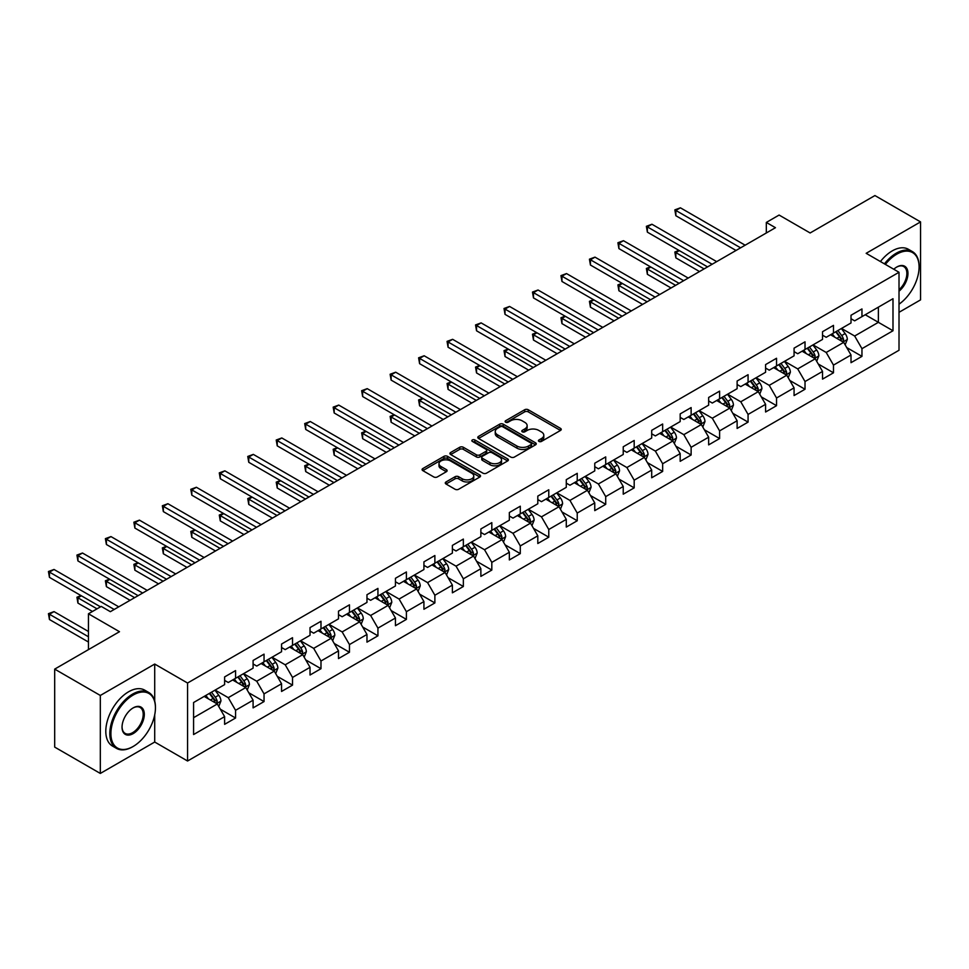 <?xml version="1.0" encoding="UTF-8"?>
<svg xmlns="http://www.w3.org/2000/svg" width="969" height="969" viewBox="0 0 969 969"><rect width="100%" height="100%" fill="white"/><g stroke="black" fill="none" stroke-linecap="round" stroke-linejoin="round"><path stroke-width="1.45" d="M538.958 441.428A1.768 1.03 0 0 0 541.465 441.428L560.506 430.442A2.532 1.466 0 0 0 561.245 429.412A2.532 1.466 0 0 0 560.506 428.371L528.25 409.754A2.532 1.466 0 0 0 524.677 409.754L505.636 420.74A1.768 1.03 0 0 0 505.115 421.467A1.768 1.03 0 0 0 505.636 422.193A1.768 1.03 0 0 0 508.144 422.193L510.615 420.776A8.103 4.675 0 0 1 522.073 420.776L524.762 422.327A8.103 4.675 0 0 1 527.136 425.633A8.103 4.675 0 0 1 524.762 428.94L522.303 430.369A1.768 1.03 0 0 0 521.782 431.084A1.768 1.03 0 0 0 522.303 431.811A1.768 1.03 0 0 0 524.81 431.811L527.269 430.393A8.103 4.675 0 0 1 538.74 430.393L541.429 431.944A8.103 4.675 0 0 1 543.803 435.251A8.103 4.675 0 0 1 541.429 438.557L538.958 439.987A1.768 1.03 0 0 0 538.437 440.713A1.768 1.03 0 0 0 538.958 441.428L538.958 439.987M446.019 481.956A2.532 1.466 0 0 0 445.28 482.986A2.532 1.466 0 0 0 446.019 484.015L455.067 489.248A2.532 1.466 0 0 0 458.652 489.248L479.8 477.039A2.532 1.466 0 0 0 480.539 476.009A2.532 1.466 0 0 0 479.8 474.967L447.545 456.351A2.532 1.466 0 0 0 443.959 456.351L422.823 468.56A2.532 1.466 0 0 0 422.084 469.59A2.532 1.466 0 0 0 422.823 470.631L433.749 476.93A2.532 1.466 0 0 0 437.334 476.93L446.382 471.709A2.532 1.466 0 0 0 447.121 470.68A2.532 1.466 0 0 0 446.382 469.638L440.968 466.513A6.783 3.912 0 0 1 438.981 463.751A6.783 3.912 0 0 1 443.16 460.13A6.783 3.912 0 0 1 450.549 460.978L471.782 473.235A6.783 3.912 0 0 1 473.768 476.009A6.783 3.912 0 0 1 469.577 479.619A6.783 3.912 0 0 1 462.189 478.771L458.652 476.724A2.532 1.466 0 0 0 455.067 476.724L446.019 481.956L446.019 484.015L455.067 478.831L455.067 476.724M899.014 312.321L920.55 299.881L920.55 221.901L874.922 195.556L810.132 232.972L779.1 215.057L766.322 222.434L775.454 227.703L110.357 611.681L101.236 606.412L88.458 613.789L88.458 649.618M154.713 701.071L154.713 664.056L100.316 695.463L54.688 669.119L119.49 631.703L88.458 613.789M154.713 664.056L187.562 683.024L899.014 272.277L899.014 350.257L187.562 761.004L187.562 683.024M920.55 221.901L866.165 253.309L899.014 272.277M510.784 457.077A2.532 1.466 0 0 0 514.369 457.077L535.506 444.868A2.532 1.466 0 0 0 536.257 443.838A2.532 1.466 0 0 0 535.506 442.797L503.262 424.18A2.532 1.466 0 0 0 499.677 424.18L478.541 436.389A2.532 1.466 0 0 0 477.802 437.419A2.532 1.466 0 0 0 478.541 438.46L510.784 457.077M473.066 441.816A1.768 1.03 0 0 1 474.871 442.07L474.871 439.962L507.647 458.882A2.532 1.466 0 0 1 508.398 459.924A2.532 1.466 0 0 1 507.647 460.953L486.511 473.163A2.532 1.466 0 0 1 482.925 473.163L450.682 454.546L450.682 452.475A2.532 1.466 0 0 0 449.943 453.504A2.532 1.466 0 0 0 450.682 454.546M450.682 452.475L459.73 447.254A2.532 1.466 0 0 1 463.315 447.254L476.385 454.8A2.532 1.466 0 0 0 479.97 454.8L485.978 451.336A2.532 1.466 0 0 0 486.717 450.306A2.532 1.466 0 0 0 485.978 449.265L472.363 441.404A1.768 1.03 0 0 1 471.842 440.677A1.768 1.03 0 0 1 472.933 439.732A1.768 1.03 0 0 1 474.871 439.962M100.316 695.463L100.316 773.444L54.688 747.099L54.688 669.119M220.326 709.211L235.564 718.017L235.564 710.313L253.091 700.199L253.091 707.891L264.04 701.568L264.04 693.877L281.555 683.763L281.555 691.454L292.517 685.131L292.517 677.44L310.032 667.326L310.032 675.018L320.981 668.695L320.981 661.003L338.508 650.889L338.508 658.581L349.458 652.258L349.458 644.567L366.972 634.453L366.972 642.144L377.934 635.821L377.934 628.13L395.449 618.016L395.449 625.708L406.399 619.385L406.399 611.693L423.925 601.567L423.925 609.259L434.875 602.936L434.875 595.245L452.39 585.131L452.39 592.822L463.352 586.499L463.352 578.808L480.866 568.694L480.866 576.385L491.816 570.063L491.816 562.371L509.343 552.257L509.343 559.949L520.292 553.626L520.292 545.935L537.807 535.821L537.807 543.512L548.769 537.189L548.769 529.498L566.284 519.384L566.284 527.075L577.233 520.753L577.233 513.061L594.76 502.935L594.76 510.639L605.71 504.316L605.71 496.612L623.237 486.499L623.237 494.19L634.186 487.867L634.186 480.176L651.701 470.062L651.701 477.753L662.651 471.431L662.651 463.739L680.177 453.625L680.177 461.317L691.127 454.994L691.127 447.303L708.654 437.189L708.654 444.88L719.604 438.557L719.604 430.866L737.118 420.752L737.118 428.443L748.068 422.121L748.068 414.429L765.595 404.315L765.595 412.007L776.544 405.684L776.544 397.993L794.071 387.866L794.071 395.558L805.021 389.247L805.021 381.544L822.536 371.43L822.536 379.121L833.485 372.799L833.485 365.107L851.012 354.993L851.012 362.685L861.962 356.362L861.962 348.67L892.994 330.756L892.994 298.718L878.386 307.149L878.386 322.326L892.994 330.756M235.564 718.017L224.614 724.34L224.614 716.636L193.582 734.55L193.582 702.525L224.614 684.611L224.614 676.919L235.564 670.596L235.564 678.288L253.091 668.174L253.091 660.47L264.04 654.148L264.04 661.851L281.555 651.725L281.555 644.034L292.517 637.711L292.517 645.402L310.032 635.289L310.032 627.597L320.981 621.274L320.981 628.966L338.508 618.852L338.508 611.16L349.458 604.838L349.458 612.529L366.972 602.415L366.972 594.724L377.934 588.401L377.934 596.092L395.449 585.979L395.449 578.287L406.399 571.964L406.399 579.656L423.925 569.542L423.925 561.85L434.875 555.528L434.875 563.219L452.39 553.093L452.39 545.402L463.352 539.079L463.352 546.77L480.866 536.656L480.866 528.965L491.816 522.642L491.816 530.334L509.343 520.22L509.343 512.528L520.292 506.206L520.292 513.897L537.807 503.783L537.807 496.092L548.769 489.769L548.769 497.46L566.284 487.346L566.284 479.655L577.233 473.332L577.233 481.024L594.76 470.91L594.76 463.218L605.71 456.896L605.71 464.587L623.237 454.473L623.237 446.77L634.186 440.459L634.186 448.15L651.701 438.024L651.701 430.333L662.651 424.01L662.651 431.702L680.177 421.588L680.177 413.896L691.127 407.574L691.127 415.265L708.654 405.151L708.654 397.46L719.604 391.137L719.604 398.828L737.118 388.714L737.118 381.023L748.068 374.7L748.068 382.392L765.595 372.278L765.595 364.586L776.544 358.264L776.544 365.955L794.071 355.841L794.071 348.15L805.021 341.827L805.021 349.518L822.536 339.404L822.536 331.701L833.485 325.378L833.485 333.082L851.012 322.956L851.012 315.264L861.962 308.941L861.962 316.633L892.994 298.718M232.645 679.972L245.787 687.554L228.26 697.668L215.118 690.085M224.614 680.395L228.26 682.503L235.564 678.288M228.26 697.668L235.564 710.313M245.787 687.554L253.091 700.199M261.121 663.535L274.263 671.117L256.737 681.231L243.594 673.649M253.091 663.959L256.737 666.066L264.04 661.851M256.737 681.231L264.04 693.877M274.263 671.117L281.555 683.763M289.586 647.098L302.728 654.681L285.213 664.795L272.071 657.212M281.555 647.51L285.213 649.618L292.517 645.402M285.213 664.795L292.517 677.44M302.728 654.681L310.032 667.326M318.062 630.649L331.204 638.244L313.677 648.358L300.535 640.775M310.032 631.073L313.677 633.181L320.981 628.966M313.677 648.358L320.981 661.003M331.204 638.244L338.508 650.889M346.539 614.213L359.681 621.807L342.154 631.921L329.012 624.327M338.508 614.637L342.154 616.744L349.458 612.529M342.154 631.921L349.458 644.567M359.681 621.807L366.972 634.453M375.003 597.776L388.145 605.371L370.63 615.485L357.488 607.89M366.972 598.2L370.63 600.308L377.934 596.092M370.63 615.485L377.934 628.13M388.145 605.371L395.449 618.016M403.479 581.339L416.622 588.922L399.095 599.048L385.965 591.453M395.449 581.763L399.095 583.871L406.399 579.656M399.095 599.048L406.399 611.693M416.622 588.922L423.925 601.567M431.956 564.903L445.098 572.485L427.571 582.599L414.429 575.017M423.925 565.327L427.571 567.434L434.875 563.219M427.571 582.599L434.875 595.245M445.098 572.485L452.39 585.131M460.42 548.466L473.562 556.049L456.048 566.162L442.906 558.58M452.39 548.878L456.048 550.986L463.352 546.77M456.048 566.162L463.352 578.808M473.562 556.049L480.866 568.694M488.897 532.029L502.039 539.612L484.524 549.726L471.382 542.143M480.866 532.441L484.524 534.549L491.816 530.334M484.524 549.726L491.816 562.371M502.039 539.612L509.343 552.257M517.373 515.581L530.515 523.175L512.989 533.289L499.847 525.707M509.343 516.005L512.989 518.112L520.292 513.897M512.989 533.289L520.292 545.935M530.515 523.175L537.807 535.821M545.838 499.144L558.98 506.739L541.465 516.852L528.323 509.258M537.807 499.568L541.465 501.676L548.769 497.46M541.465 516.852L548.769 529.498M558.98 506.739L566.284 519.384M574.314 482.707L587.456 490.29L569.942 500.416L556.8 492.821M566.284 483.131L569.942 485.239L577.233 481.024M569.942 500.416L577.233 513.061M587.456 490.29L594.76 502.935M602.791 466.271L615.933 473.853L598.406 483.979L585.264 476.385M594.76 466.695L598.406 468.802L605.71 464.587M598.406 483.979L605.71 496.612M615.933 473.853L623.237 486.499M631.267 449.834L644.397 457.416L626.882 467.53L613.74 459.948M623.237 450.258L626.882 452.366L634.186 448.15M626.882 467.53L634.186 480.176M644.397 457.416L651.701 470.062M659.732 433.397L672.874 440.98L655.359 451.094L642.217 443.511M651.701 433.809L655.359 435.917L662.651 431.702M655.359 451.094L662.651 463.739M672.874 440.98L680.177 453.625M688.208 416.961L701.35 424.543L683.823 434.657L670.681 427.075M680.177 417.373L683.823 419.48L691.127 415.265M683.823 434.657L691.127 447.303M701.35 424.543L708.654 437.189M716.685 400.512L729.814 408.106L712.3 418.22L699.158 410.638M708.654 400.936L712.3 403.043L719.604 398.828M712.3 418.22L719.604 430.866M729.814 408.106L737.118 420.752M745.149 384.075L758.291 391.67L740.776 401.784L727.634 394.189M737.118 384.499L740.776 386.607L748.068 382.392M740.776 401.784L748.068 414.429M758.291 391.67L765.595 404.315M773.625 367.639L786.767 375.221L769.241 385.347L756.099 377.753M765.595 368.063L769.241 370.17L776.544 365.955M769.241 385.347L776.544 397.993M786.767 375.221L794.071 387.866M802.102 351.202L815.244 358.784L797.717 368.898L784.575 361.316M794.071 351.626L797.717 353.733L805.021 349.518M797.717 368.898L805.021 381.544M815.244 358.784L822.536 371.43M830.566 334.765L843.708 342.348L826.194 352.462L813.052 344.879M822.536 335.189L826.194 337.297L833.485 333.082M826.194 352.462L833.485 365.107M843.708 342.348L851.012 354.993M865.244 314.743L878.386 322.326L854.658 336.025L841.516 328.443M851.012 318.74L854.658 320.848L861.962 316.633M854.658 336.025L861.962 348.67M100.316 773.444L154.713 742.036L187.562 761.004M766.322 222.434L766.322 232.972M193.582 717.69L217.31 703.991L204.168 696.408M217.31 703.991L224.614 716.636M846.724 347.568L861.962 356.362M818.248 364.005L833.485 372.799M789.771 380.442L805.021 389.247M761.307 396.878L776.544 405.684M732.83 413.315L748.068 422.121M704.354 429.764L719.604 438.557M675.89 446.2L691.127 454.994M647.413 462.637L662.651 471.431M618.937 479.074L634.186 487.867M590.472 495.51L605.71 504.316M561.996 511.947L577.233 520.753M533.519 528.384L548.769 537.189M505.055 544.832L520.292 553.626M476.578 561.269L491.816 570.063M448.102 577.706L463.352 586.499M419.638 594.142L434.875 602.936M391.161 610.579L406.399 619.385M362.685 627.016L377.934 635.821M334.22 643.464L349.458 652.258M305.744 659.901L320.981 668.695M277.267 676.338L292.517 685.131M248.803 692.774L264.04 701.568M154.713 742.036L154.713 714.843M539.672 441.682L541.429 440.665A8.103 4.675 0 0 0 543.803 437.358L543.803 435.251M527.136 425.633L527.136 427.741A8.103 4.675 0 0 1 524.762 431.048L523.006 432.065M560.47 430.466L528.25 411.861A2.532 1.466 0 0 0 524.677 411.861L506.351 422.448M535.506 442.797L535.506 444.868L503.262 426.287A2.532 1.466 0 0 0 499.677 426.287L478.577 438.472L478.541 436.389M531.036 444.565A1.768 1.03 0 0 0 531.557 443.838A1.768 1.03 0 0 0 531.036 443.112L502.729 426.772A1.768 1.03 0 0 0 500.222 426.772L497.618 428.274A8.103 4.675 0 0 0 495.244 431.58A8.103 4.675 0 0 0 497.618 434.887L516.974 446.055A8.103 4.675 0 0 0 528.432 446.055L531.036 444.565L531.036 446.673A1.768 1.03 0 0 0 531.557 445.946L531.557 443.838M495.244 431.58L495.244 433.688A8.103 4.675 0 0 0 497.618 436.995L497.618 434.887M531.036 446.673L528.432 448.162A8.103 4.675 0 0 1 516.974 448.162L497.618 436.995M450.718 454.558L459.73 449.362L459.73 447.254M486.717 450.306L486.717 452.414A2.532 1.466 0 0 1 485.978 453.444L479.97 456.908A2.532 1.466 0 0 1 476.385 456.908L463.315 449.362A2.532 1.466 0 0 0 459.73 449.362M474.871 442.07L507.623 460.978M489.963 462.637A6.783 3.912 0 0 0 497.351 463.485A6.783 3.912 0 0 0 501.53 459.863A6.783 3.912 0 0 0 499.544 457.102L492.07 452.777A2.532 1.466 0 0 0 488.485 452.777L482.477 456.254A2.532 1.466 0 0 0 481.738 457.283A2.532 1.466 0 0 0 482.477 458.313L489.963 462.637L489.963 464.745A6.783 3.912 0 0 0 497.351 465.592A6.783 3.912 0 0 0 501.53 461.971L501.53 459.863M481.738 457.283L481.738 459.391A2.532 1.466 0 0 0 482.477 460.42L482.477 458.313M489.963 464.745L482.477 460.42M473.768 476.009L473.768 478.117A6.783 3.912 0 0 1 469.577 481.726A6.783 3.912 0 0 1 462.189 480.878L458.652 478.831A2.532 1.466 0 0 0 455.067 478.831M438.981 463.751L438.981 465.859A6.783 3.912 0 0 0 440.968 468.621L440.968 466.513M446.346 471.733L440.968 468.621M479.8 474.967L479.8 477.039L447.545 458.458A2.532 1.466 0 0 0 443.959 458.458L422.859 470.643L422.823 468.56M845.15 344.843L847.318 339.38A6.844 3.949 -120 0 0 845.138 333.554L841.371 328.527M834.806 337.212L832.25 333.796M679.317 250.596L675.853 252.606L675.853 257.875L699.521 271.538M842.655 341.742L843.636 339.671A6.844 3.949 -120 0 0 841.673 335.553L837.906 330.526M836.186 331.519L840.377 337.091A3.488 2.011 60 0 1 841.007 338.157L843.636 339.671M835.714 331.786L839.481 336.824A6.844 3.949 60 0 1 841.443 340.931M675.853 257.875L674.848 252.025L704.088 268.897M674.848 252.025L678.918 250.365M740.595 247.822L675.853 210.455L680.408 207.814L745.149 245.193M736.028 250.462L675.853 215.724L675.853 210.455L674.848 209.873L680.408 207.814M675.853 215.724L674.848 209.873M899.014 304.181A31.492 18.181 120 0 0 919.084 267.008A31.492 18.181 120 0 0 896.822 254.144A31.492 18.181 120 0 0 885.387 264.404M884.443 263.859A32.268 18.629 -60 0 1 896.277 253.2A32.268 18.629 -60 0 1 912.41 251.601A32.268 18.629 -60 0 1 919.084 266.378A32.268 18.629 -60 0 1 919.084 266.693M893.781 269.249A15.746 9.096 -60 0 1 896.822 267.008L896.822 267.008A15.746 9.096 -60 0 1 907.905 272.192A15.746 9.096 -60 0 1 899.014 291.197M880.421 261.545A32.268 18.629 -60 0 1 892.255 250.886A32.268 18.629 -60 0 1 908.389 249.287L912.41 251.601M899.014 289.767A14.971 8.648 120 0 0 906.499 276.807A14.971 8.648 120 0 0 903.762 266.584A14.971 8.648 120 0 0 896.543 267.165M132.632 746.784L133.177 746.457A31.492 18.181 120 0 0 155.44 707.891A31.492 18.181 120 0 0 133.177 695.039A31.492 18.181 120 0 0 110.902 733.606A31.492 18.181 120 0 0 133.177 746.457L132.632 746.784A32.268 18.629 -60 0 1 116.498 748.371A32.268 18.629 -60 0 1 111.544 722.523A32.268 18.629 -60 0 1 132.632 694.095A32.268 18.629 -60 0 1 148.754 692.496A32.268 18.629 -60 0 1 155.44 707.261A32.268 18.629 -60 0 1 155.44 707.576M133.177 733.606A15.746 9.096 -60 0 1 122.046 727.174A15.746 9.096 -60 0 1 133.177 707.891L133.177 707.891A15.746 9.096 -60 0 1 144.308 714.323A15.746 9.096 -60 0 1 133.177 733.606M122.046 726.859A14.971 8.648 120 0 0 125.146 733.4A14.971 8.648 120 0 0 132.632 732.661A14.971 8.648 120 0 0 142.407 719.47A14.971 8.648 120 0 0 140.117 707.467A14.971 8.648 120 0 0 132.898 708.06M116.498 748.371L112.477 746.057A32.268 18.629 -60 0 1 107.535 720.209A32.268 18.629 -60 0 1 128.611 691.769A32.268 18.629 -60 0 1 144.744 690.17L148.754 692.496M816.685 361.28L818.853 355.817A6.844 3.949 -120 0 0 816.673 349.991L812.906 344.964M806.329 353.649L803.773 350.233M650.841 267.032L647.377 269.043L647.377 274.312L671.045 287.975M814.178 358.179L815.159 356.107A6.844 3.949 -120 0 0 813.197 351.989L809.43 346.963M807.722 347.956L811.901 353.528A3.488 2.011 60 0 1 812.531 354.593L815.159 356.107M807.238 348.234L811.005 353.261A6.844 3.949 60 0 1 812.967 357.367M647.377 274.312L646.371 268.461L675.611 285.346M646.371 268.461L650.441 266.802M788.209 377.728L790.377 372.253A6.844 3.949 -120 0 0 788.197 366.427L784.43 361.401M777.865 370.085L775.297 366.67M622.377 283.481L618.9 285.48L618.9 290.748L642.58 304.411M785.702 374.615L786.683 372.544A6.844 3.949 -120 0 0 784.733 368.438L780.966 363.399M779.246 364.392L783.424 369.976A3.488 2.011 60 0 1 784.054 371.03L786.683 372.544M778.773 364.671L782.54 369.698A6.844 3.949 60 0 1 784.49 373.816M618.9 290.748L617.907 284.898L647.135 301.783M617.907 284.898L621.977 283.239M712.118 264.271L647.377 226.891L651.943 224.251L716.685 261.63M707.552 266.899L647.377 232.16L647.377 226.891L646.371 226.31L651.943 224.251M647.377 232.16L646.371 226.31M683.642 280.707L618.9 243.328L623.467 240.7L688.208 278.067M679.075 283.336L618.9 248.597L618.9 243.328L617.907 242.747L623.467 240.7M618.9 248.597L617.907 242.747M759.732 394.165L761.9 388.69A6.844 3.949 -120 0 0 759.72 382.864L755.953 377.837M749.388 386.522L746.833 383.106M593.9 299.918L590.436 301.916L590.436 307.185L614.104 320.848M757.237 391.052L758.218 388.981A6.844 3.949 -120 0 0 756.256 384.875L752.489 379.836M750.769 380.829L754.948 386.413A3.488 2.011 60 0 1 755.59 387.467L758.218 388.981M750.297 381.108L754.064 386.134A6.844 3.949 60 0 1 756.026 390.253M590.436 307.185L589.431 301.335L618.67 318.22M589.431 301.335L593.5 299.687M731.268 410.602L733.436 405.127A6.844 3.949 -120 0 0 731.256 399.313L727.489 394.274M720.912 402.959L718.356 399.543M565.424 316.354L561.959 318.353L561.959 323.622L585.627 337.297M728.761 407.489L729.742 405.417A6.844 3.949 -120 0 0 727.78 401.311L724.013 396.285M722.305 397.266L726.484 402.85A3.488 2.011 60 0 1 727.113 403.903L729.742 405.417M721.82 397.544L725.587 402.571A6.844 3.949 60 0 1 727.549 406.689M561.959 323.622L560.954 317.771L590.194 334.656M560.954 317.771L565.024 316.124M702.791 427.038L704.96 421.576A6.844 3.949 -120 0 0 702.779 415.749L699.012 410.711M692.447 419.395L689.88 415.98M536.959 332.791L533.483 334.789L533.483 340.058L557.163 353.733M700.284 423.925L701.265 421.866A6.844 3.949 -120 0 0 699.315 417.748L695.548 412.721M693.828 413.702L698.007 419.286A3.488 2.011 60 0 1 698.637 420.34L701.265 421.866M693.356 413.981L697.123 419.008A6.844 3.949 60 0 1 699.073 423.126M533.483 340.058L532.478 334.22L561.717 351.093M532.478 334.22L536.56 332.561M655.165 297.144L590.436 259.765L594.99 257.136L659.732 294.503M650.611 299.772L590.436 265.034L590.436 259.765L589.431 259.183L594.99 257.136M590.436 265.034L589.431 259.183M626.701 313.581L561.959 276.201L566.526 273.573L631.267 310.952M622.134 316.221L561.959 281.47L561.959 276.201L560.954 275.62L566.526 273.573M561.959 281.47L560.954 275.62M598.224 330.017L533.483 292.638L538.049 290.01L602.791 327.389M593.658 332.658L533.483 297.907L533.483 292.638L532.478 292.069L538.049 290.01M533.483 297.907L532.478 292.069M674.315 443.475L676.483 438.012A6.844 3.949 -120 0 0 674.303 432.186L670.536 427.159M663.971 435.844L661.415 432.428M508.483 349.228L505.019 351.238L505.019 356.507L528.686 370.17M671.82 440.374L672.801 438.303A6.844 3.949 -120 0 0 670.839 434.185L667.072 429.158M665.352 430.151L669.531 435.723A3.488 2.011 60 0 1 670.173 436.789L672.801 438.303M664.879 430.418L668.646 435.444A6.844 3.949 60 0 1 670.609 439.563M505.019 356.507L504.013 350.657L533.253 367.53M504.013 350.657L508.083 348.997M569.748 346.454L505.019 309.087L509.573 306.446L574.314 343.825M565.193 349.094L505.019 314.356L505.019 309.087L504.013 308.505L509.573 306.446M505.019 314.356L504.013 308.505M645.851 459.912L648.019 454.449A6.844 3.949 -120 0 0 645.839 448.623L642.072 443.596M635.494 452.281L632.939 448.865M480.006 365.664L476.542 367.675L476.542 372.944L500.21 386.607M643.343 456.811L644.324 454.74A6.844 3.949 -120 0 0 642.362 450.621L638.595 445.595M636.887 446.588L641.066 452.16A3.488 2.011 60 0 1 641.696 453.226L644.324 454.74M636.403 446.854L640.17 451.893A6.844 3.949 60 0 1 642.132 455.999M476.542 372.944L475.537 367.094L504.776 383.966M475.537 367.094L479.607 365.434M541.283 362.903L476.542 325.523L481.108 322.883L545.838 360.262M536.717 365.531L476.542 330.792L476.542 325.523L475.537 324.942L481.108 322.883M476.542 330.792L475.537 324.942M617.374 476.36L619.542 470.886A6.844 3.949 -120 0 0 617.362 465.059L613.595 460.033M607.03 468.717L604.462 465.302M451.542 382.113L448.066 384.112L448.066 389.381L471.746 403.043M614.867 473.247L615.848 471.176A6.844 3.949 -120 0 0 613.898 467.058L610.131 462.031M608.411 463.025L612.59 468.596A3.488 2.011 60 0 1 613.22 469.662L615.848 471.176M607.938 463.303L611.705 468.33A6.844 3.949 60 0 1 613.656 472.436M448.066 389.381L447.06 383.53L476.3 400.415M447.06 383.53L451.142 381.871M512.807 379.339L448.066 341.96L452.632 339.32L517.373 376.699M508.24 381.968L448.066 347.229L448.066 341.96L447.06 341.379L452.632 339.32M448.066 347.229L447.06 341.379M588.898 492.797L591.066 487.322A6.844 3.949 -120 0 0 588.886 481.496L585.119 476.469M578.554 485.154L575.998 481.738M423.065 398.55L419.601 400.548L419.601 405.817L443.269 419.48M586.402 489.684L587.384 487.613A6.844 3.949 -120 0 0 585.421 483.507L581.654 478.468M579.934 479.461L584.113 485.045A3.488 2.011 60 0 1 584.755 486.099L587.384 487.613M579.462 479.74L583.229 484.766A6.844 3.949 60 0 1 585.191 488.885M419.601 405.817L418.596 399.967L447.835 416.852M418.596 399.967L422.666 398.32M484.33 395.776L419.601 358.397L424.156 355.768L488.897 393.135M479.776 398.404L419.601 363.666L419.601 358.397L418.596 357.815L424.156 355.768M419.601 363.666L418.596 357.815M560.421 509.234L562.601 503.759A6.844 3.949 -120 0 0 560.421 497.933L556.654 492.906M550.077 501.591L547.521 498.175M394.589 414.986L391.125 416.985L391.125 422.254L414.793 435.917M557.926 506.121L558.907 504.05A6.844 3.949 -120 0 0 556.945 499.943L553.178 494.917M551.47 495.898L555.649 501.482A3.488 2.011 60 0 1 556.279 502.536L558.907 504.05M550.986 496.176L554.752 501.203A6.844 3.949 60 0 1 556.715 505.321M391.125 422.254L390.119 416.404L419.359 433.288M390.119 416.404L394.189 414.756M455.866 412.213L391.125 374.833L395.691 372.205L460.42 409.572M451.3 414.841L391.125 380.102L391.125 374.833L390.119 374.252L395.691 372.205M391.125 380.102L390.119 374.252M531.957 525.67L534.125 520.196A6.844 3.949 -120 0 0 531.945 514.382L528.178 509.343M521.613 518.027L519.045 514.612M366.125 431.423L362.648 433.422L362.648 438.691L386.328 452.366M529.449 522.557L530.431 520.498A6.844 3.949 -120 0 0 528.48 516.38L524.713 511.353M522.994 512.335L527.172 517.918A3.488 2.011 60 0 1 527.802 518.972L530.431 520.498M522.521 512.613L526.288 517.64A6.844 3.949 60 0 1 528.238 521.758M362.648 438.691L361.643 432.84L390.882 449.725M361.643 432.84L365.725 431.193M427.39 428.649L362.648 391.27L367.215 388.642L431.956 426.021M422.823 431.29L362.648 396.539L362.648 391.27L361.643 390.701L367.215 388.642M362.648 396.539L361.643 390.701M503.48 542.107L505.648 536.644A6.844 3.949 -120 0 0 503.468 530.818L499.701 525.792M493.136 534.476L490.58 531.06M337.648 447.86L334.184 449.858L334.184 455.127L357.852 468.802M500.985 538.994L501.966 536.935A6.844 3.949 -120 0 0 500.004 532.817L496.237 527.79M494.517 528.783L498.696 534.355A3.488 2.011 60 0 1 499.338 535.409L501.966 536.935M494.045 529.05L497.812 534.076A6.844 3.949 60 0 1 499.774 538.195M334.184 455.127L333.179 449.289L362.418 466.162M333.179 449.289L337.248 447.63M398.913 445.086L334.184 407.719L338.738 405.078L403.479 442.458M394.359 447.726L334.184 412.988L334.184 407.719L333.179 407.137L338.738 405.078M334.184 412.988L333.179 407.137M475.004 558.544L477.184 553.081A6.844 3.949 -120 0 0 474.992 547.255L471.225 542.228M464.66 550.913L462.104 547.497M309.172 464.296L305.707 466.307L305.707 471.576L329.375 485.239M472.509 555.443L473.49 553.372A6.844 3.949 -120 0 0 471.528 549.253L467.761 544.227M466.053 545.22L470.231 550.792A3.488 2.011 60 0 1 470.861 551.858L473.49 553.372M465.568 545.486L469.335 550.525A6.844 3.949 60 0 1 471.297 554.631M305.707 471.576L304.702 465.726L333.942 482.598M304.702 465.726L308.772 464.066M370.449 461.523L305.707 424.156L310.274 421.515L375.003 458.894M365.882 464.163L305.707 429.424L305.707 424.156L304.702 423.574L310.274 421.515M305.707 429.424L304.702 423.574M446.539 574.98L448.708 569.518A6.844 3.949 -120 0 0 446.527 563.692L442.76 558.665M436.195 567.349L433.627 563.934M280.707 480.733L277.231 482.744L277.231 488.013L300.911 501.676M444.032 571.88L445.013 569.808A6.844 3.949 -120 0 0 443.063 565.69L439.284 560.663M437.576 561.657L441.755 567.228A3.488 2.011 60 0 1 442.385 568.294L445.013 569.808M437.104 561.935L440.871 566.962A6.844 3.949 60 0 1 442.821 571.068M277.231 488.013L276.226 482.162L305.465 499.047M276.226 482.162L280.295 480.503M341.972 477.971L277.231 440.592L281.797 437.952L346.539 475.331M337.406 480.6L277.231 445.861L277.231 440.592L276.226 440.011L281.797 437.952M277.231 445.861L276.226 440.011M418.063 591.429L420.231 585.954A6.844 3.949 -120 0 0 418.051 580.128L414.284 575.101M407.719 583.786L405.163 580.37M252.231 497.182L248.767 499.18L248.767 504.449L272.434 518.112M415.568 588.316L416.537 586.245A6.844 3.949 -120 0 0 414.587 582.127L410.82 577.1M409.1 578.093L413.278 583.677A3.488 2.011 60 0 1 413.92 584.731L416.537 586.245M408.627 578.372L412.394 583.399A6.844 3.949 60 0 1 414.357 587.517M248.767 504.449L247.761 498.599L277.001 515.484M247.761 498.599L251.831 496.94M313.496 494.408L248.767 457.029L253.321 454.388L318.062 491.767M308.941 497.036L248.767 462.298L248.767 457.029L247.761 456.447L253.321 454.388M248.767 462.298L247.761 456.447M389.586 607.866L391.767 602.391A6.844 3.949 -120 0 0 389.574 596.565L385.807 591.538M379.242 600.223L376.687 596.807M223.754 513.618L220.29 515.617L220.29 520.886L243.958 534.549M387.091 604.753L388.072 602.682A6.844 3.949 -120 0 0 386.11 598.576L382.343 593.537M380.635 594.53L384.814 600.114A3.488 2.011 60 0 1 385.444 601.168L388.072 602.682M380.151 594.809L383.918 599.835A6.844 3.949 60 0 1 385.88 603.953M220.29 520.886L219.285 515.036L248.524 531.92M219.285 515.036L223.355 513.388M285.031 510.845L220.29 473.466L224.856 470.837L289.586 508.204M280.465 513.473L220.29 478.734L220.29 473.466L219.285 472.884L224.856 470.837M220.29 478.734L219.285 472.884M361.122 624.302L363.29 618.828A6.844 3.949 -120 0 0 361.11 613.002L357.343 607.975M350.778 616.659L348.21 613.244M195.29 530.055L191.814 532.054L191.814 537.323L215.493 550.986M358.615 621.19L359.596 619.118A6.844 3.949 -120 0 0 357.634 615.012L353.867 609.986M352.159 610.967L356.338 616.55A3.488 2.011 60 0 1 356.967 617.604L359.596 619.118M351.686 611.245L355.453 616.272A6.844 3.949 60 0 1 357.404 620.39M191.814 537.323L190.808 531.472L220.048 548.357M190.808 531.472L194.878 529.825M256.555 527.281L191.814 489.902L196.38 487.274L261.121 524.653M251.988 529.922L191.814 495.171L191.814 489.902L190.808 489.321L196.38 487.274M191.814 495.171L190.808 489.321M332.646 640.739L334.814 635.264A6.844 3.949 -120 0 0 332.633 629.45L328.866 624.411M322.302 633.096L319.746 629.68M166.813 546.492L163.349 548.49L163.349 553.759L187.017 567.434M330.15 637.626L331.119 635.567A6.844 3.949 -120 0 0 329.169 631.449L325.402 626.422M323.682 627.403L327.861 632.987A3.488 2.011 60 0 1 328.503 634.041L331.119 635.567M323.21 627.682L326.977 632.709A6.844 3.949 60 0 1 328.939 636.827M163.349 553.759L162.344 547.909L191.583 564.794M162.344 547.909L166.414 546.262M228.078 543.718L163.349 506.339L167.903 503.71L232.645 541.09M223.524 546.359L163.349 511.608L163.349 506.339L162.344 505.77L167.903 503.71M163.349 511.608L162.344 505.77M304.169 657.176L306.349 651.713A6.844 3.949 -120 0 0 304.157 645.887L300.39 640.86M293.825 649.545L291.269 646.129M138.337 562.928L134.873 564.927L134.873 570.196L158.541 583.871M301.674 654.075L302.655 652.004A6.844 3.949 -120 0 0 300.693 647.886L296.926 642.859M295.218 643.852L299.397 649.424A3.488 2.011 60 0 1 300.027 650.49L302.655 652.004M294.733 644.119L298.5 649.145A6.844 3.949 60 0 1 300.463 653.263M134.873 570.196L133.867 564.358L163.107 581.23M133.867 564.358L137.937 562.698M199.614 560.155L134.873 522.788L139.439 520.147L204.168 557.526M195.048 562.795L134.873 528.057L134.873 522.788L133.867 522.206L139.439 520.147M134.873 528.057L133.867 522.206M275.705 673.612L277.873 668.15A6.844 3.949 -120 0 0 275.693 662.324L271.926 657.297M265.361 665.982L262.793 662.566M109.872 579.365L106.396 581.376L106.396 586.645L130.076 600.308M273.197 670.512L274.179 668.44A6.844 3.949 -120 0 0 272.216 664.322L268.449 659.295M266.741 660.289L270.92 665.86A3.488 2.011 60 0 1 271.55 666.926L274.179 668.44M266.269 660.555L270.036 665.594A6.844 3.949 60 0 1 271.986 669.7M106.396 586.645L105.391 580.794L134.63 597.667M105.391 580.794L109.461 579.135M171.138 576.591L106.396 539.224L110.963 536.584L175.704 573.963M166.571 579.232L106.396 544.493L106.396 539.224L105.391 538.643L110.963 536.584M106.396 544.493L105.391 538.643M247.228 690.049L249.396 684.586A6.844 3.949 -120 0 0 247.216 678.76L243.449 673.734M236.884 682.418L234.328 679.003M81.396 595.802L77.932 597.812L77.932 603.081L92.467 611.475M244.733 686.948L245.702 684.877A6.844 3.949 -120 0 0 243.752 680.759L239.985 675.732M238.265 676.725L242.444 682.297A3.488 2.011 60 0 1 243.086 683.363L245.702 684.877M237.793 677.004L241.56 682.031A6.844 3.949 60 0 1 243.522 686.137M77.932 603.081L76.926 597.231L97.033 608.847M76.926 597.231L80.996 595.572M142.661 593.04L77.932 555.661L82.486 553.02L147.227 590.4M138.107 595.669L77.932 560.93L77.932 555.661L76.926 555.08L82.486 553.02M77.932 560.93L76.926 555.08M218.752 706.498L220.932 701.023A6.844 3.949 -120 0 0 218.74 695.197L214.973 690.17M208.408 698.855L205.852 695.439M88.458 631.497L54.022 611.609L49.455 614.249L49.455 619.518L88.458 642.035M216.257 703.385L217.238 701.314A6.844 3.949 -120 0 0 215.275 697.208L211.508 692.169M209.801 693.162L213.979 698.746A3.488 2.011 60 0 1 214.609 699.8L217.238 701.314M209.316 693.441L213.083 698.467A6.844 3.949 60 0 1 215.045 702.586M49.455 619.518L48.45 613.668L88.458 636.766M48.45 613.668L54.022 611.609M114.197 609.477L49.455 572.098L54.022 569.469L118.751 606.836M100.497 606.836L49.455 577.367L49.455 572.098L48.45 571.516L54.022 569.469M49.455 577.367L48.45 571.516M541.429 440.665L541.429 438.557M522.303 431.811L522.303 430.369M524.762 431.048L524.762 428.94M505.636 422.193L505.636 420.74M524.677 411.861L524.677 409.754M528.25 411.861L528.25 409.754M560.506 430.442L560.506 428.371M499.677 426.287L499.677 424.18M503.262 426.287L503.262 424.18M516.974 448.162L516.974 446.055M528.432 448.162L528.432 446.055M463.315 449.362L463.315 447.254M476.385 456.908L476.385 454.8M479.97 456.908L479.97 454.8M485.978 453.444L485.978 451.336M507.647 460.953L507.647 458.882M458.652 478.831L458.652 476.724M462.189 480.878L462.189 478.771M446.382 471.709L446.382 469.638M443.959 458.458L443.959 456.351M447.545 458.458L447.545 456.351M843.03 341.96L847.281 339.513M841.673 335.553L845.138 333.554M836.804 338.363L839.481 336.824M814.566 358.397L818.805 355.95M813.197 351.989L816.673 349.991M808.34 354.799L811.005 353.261M786.089 374.833L790.329 372.387M784.733 368.438L788.197 366.427M779.863 371.236L782.54 369.698M757.613 391.27L761.864 388.823M756.256 384.875L759.72 382.864M751.387 387.685L754.064 386.134M729.148 407.719L733.388 405.26M727.78 401.311L731.256 399.313M722.922 404.121L725.587 402.571M700.672 424.156L704.911 421.697M699.315 417.748L702.779 415.749M694.446 420.558L697.123 419.008M672.195 440.592L676.447 438.145M670.839 434.185L674.303 432.186M665.969 436.995L668.646 435.444M643.731 457.029L647.97 454.582M642.362 450.621L645.839 448.623M637.505 453.431L640.17 451.893M615.254 473.466L619.494 471.019M613.898 467.058L617.362 465.059M609.029 469.868L611.705 468.33M586.778 489.902L591.029 487.455M585.421 483.507L588.886 481.496M580.552 486.305L583.229 484.766M558.314 506.339L562.553 503.892M556.945 499.943L560.421 497.933M552.088 502.754L554.752 501.203M529.837 522.788L534.076 520.329M528.48 516.38L531.945 514.382M523.611 519.19L526.288 517.64M501.361 539.224L505.612 536.765M500.004 532.817L503.468 530.818M495.135 535.627L497.812 534.076M472.896 555.661L477.136 553.214M471.528 549.253L474.992 547.255M466.67 552.064L469.335 550.525M444.42 572.098L448.659 569.651M443.063 565.69L446.527 563.692M438.194 568.5L440.871 566.962M415.943 588.534L420.195 586.088M414.587 582.127L418.051 580.128M409.717 584.937L412.394 583.399M387.479 604.971L391.718 602.524M386.11 598.576L389.574 596.565M381.241 601.386L383.918 599.835M359.002 621.42L363.242 618.961M357.634 615.012L361.11 613.002M352.777 617.822L355.453 616.272M330.526 637.856L334.777 635.398M329.169 631.449L332.633 629.45M324.3 634.259L326.977 632.709M302.062 654.293L306.301 651.846M300.693 647.886L304.157 645.887M295.824 650.696L298.5 649.145M273.585 670.73L277.824 668.283M272.216 664.322L275.693 662.324M267.359 667.132L270.036 665.594M245.109 687.166L249.36 684.72M243.752 680.759L247.216 678.76M238.883 683.569L241.56 682.031M216.644 703.603L220.884 701.156M215.275 697.208L218.74 695.197M210.406 700.006L213.083 698.467M919.084 267.008L919.084 266.378M155.44 707.891L155.44 707.261"/></g></svg>
